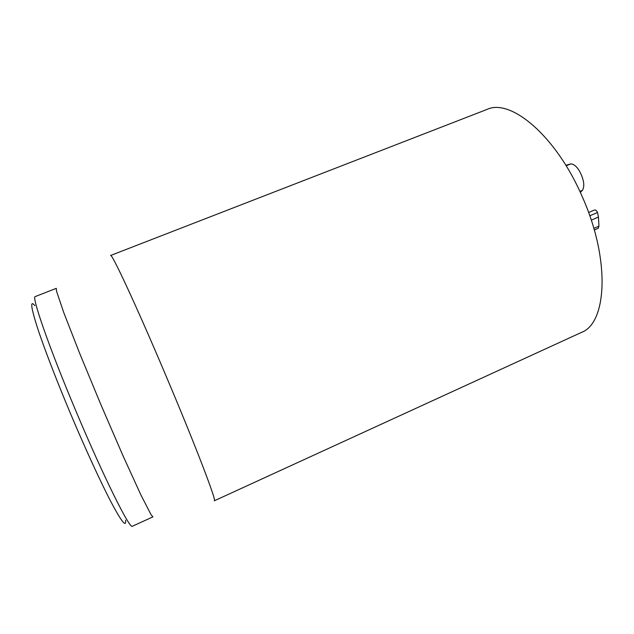 <?xml version="1.0" encoding="UTF-8"?>
<svg xmlns="http://www.w3.org/2000/svg" width="634" height="634" viewBox="0 0 634 634"><rect width="100%" height="100%" fill="white"/><g stroke="black" fill="none" stroke-linecap="round" stroke-linejoin="round"><path stroke-width="0.95" d="M598.266 228.272L594.288 229.991L598.266 228.272L598.94 226.172L598.472 217.05L597.513 212.501C596.61 210.528 595.548 209.711 594.312 210.068L588.598 212.509M580.308 192.371L582.416 190.327C584.548 186.761 584.152 181.53 581.227 174.619C578.153 167.804 574.697 164.214 570.862 163.857L565.885 165.339M579.856 191.405L582.416 190.327M566.162 165.791L570.862 163.857M582.448 197.142C556.169 135.676 510.425 97.985 486.944 109.452L110.578 255.486C111.433 252.387 135.85 304.597 164.935 373.323C195.129 444.442 217.335 502.643 214.316 500.797L581.267 332.493C606.793 323.53 610.677 260.336 582.448 197.142M34.83 305.651C30.091 299.85 30.82 306.777 37.018 326.431C43.461 346.338 56.093 379.338 70.54 413.677C85.408 448.991 101.028 482.886 111.354 502.603C121.704 521.98 126.443 527.853 125.564 520.205M75.985 411.212C48.85 346.957 31.145 295.618 35.282 296.553L56.283 288.343L56.529 291.188L63.709 312.443L79.369 352.607L100.719 404.246L122.901 455.545L140.811 494.758L151.058 514.713L152.921 516.869L132.403 526.22C130.216 530.183 103.928 477.767 75.985 411.212M593.82 228.383L598.94 226.172M591.253 220.149L598.472 217.05M589.779 215.814L597.513 212.501"/></g></svg>
